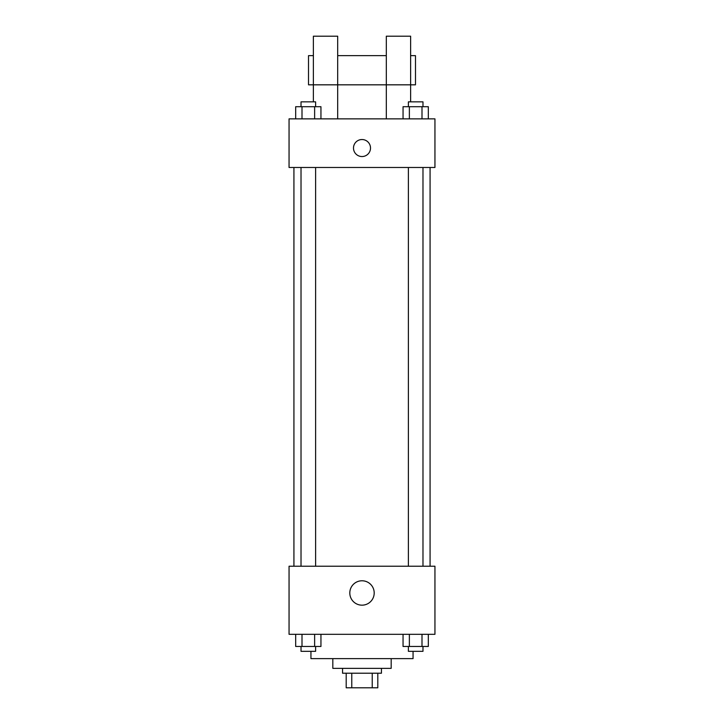 <?xml version="1.0" encoding="UTF-8"?>
<svg xmlns="http://www.w3.org/2000/svg" width="724" height="724" viewBox="0 0 724 724"><rect width="100%" height="100%" fill="white"/><g stroke="black" fill="none" stroke-linecap="round" stroke-linejoin="round"><path stroke-width="1.09" d="M372.236 673.211L372.236 687.8L346.199 687.8L346.199 673.211M372.236 687.8L377.801 687.8L377.801 673.211L377.801 687.8M381.448 668.352L381.448 673.211L342.552 673.211L342.552 668.352M351.764 673.211L351.764 687.8M391.177 658.623L391.177 668.352L332.823 668.352L332.823 658.623M413.06 651.329L413.06 658.623L310.94 658.623L310.94 651.329M434.943 634.314L289.057 634.314L289.057 566.231L434.943 566.231L434.943 634.314M374.199 592.974A12.199 12.199 0 0 1 355.9 603.535A12.199 12.199 0 0 1 355.9 582.413A12.199 12.199 0 0 1 374.199 592.974M430.074 167.488L430.074 566.231M408.39 566.231L408.39 167.488M315.61 167.488L315.61 566.231M434.943 167.488L289.057 167.488L289.057 118.863L434.943 118.863L434.943 167.488M362 139.533A8.507 8.507 0 0 1 369.367 152.293A8.507 8.507 0 0 1 354.633 152.293A8.507 8.507 0 0 1 362 139.533M313.374 101.849L313.374 36.2L337.683 36.2L337.683 118.863M313.374 55.648L308.514 55.648L308.514 84.826L386.317 84.826L386.317 36.2L410.626 36.2L410.626 101.849M386.317 118.863L386.317 84.826L415.486 84.826L415.486 55.648L410.626 55.648M428.318 634.314L428.318 646.469L403.051 646.469L403.051 634.314M422.002 634.314L422.002 646.469M409.368 634.314L409.368 646.469M422.979 646.469L422.979 651.329L408.39 651.329L408.39 646.469M320.949 634.314L320.949 646.469L295.682 646.469L295.682 634.314M314.632 634.314L314.632 646.469M301.998 634.314L301.998 646.469M315.61 646.469L315.61 651.329L301.021 651.329L301.021 646.469M428.318 118.863L428.318 106.709L403.051 106.709L403.051 118.863M422.002 106.709L422.002 118.863M409.368 106.709L409.368 118.863M408.39 106.709L408.39 101.849L422.979 101.849L422.979 106.709M320.949 118.863L320.949 106.709L295.682 106.709L295.682 118.863M314.632 106.709L314.632 118.863M301.998 106.709L301.998 118.863M301.021 106.709L301.021 101.849L315.61 101.849L315.61 106.709M293.926 167.488L293.926 566.231M422.979 566.231L422.979 167.488M301.021 167.488L301.021 566.231M337.683 55.648L386.317 55.648"/></g></svg>
